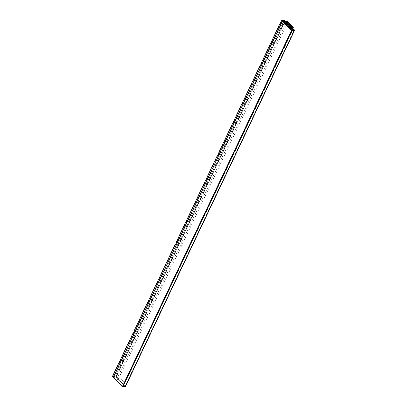 <?xml version="1.0" encoding="UTF-8"?>
<svg xmlns="http://www.w3.org/2000/svg" width="407" height="407" viewBox="0 0 407 407"><rect width="100%" height="100%" fill="white"/><g stroke="black" fill="none" stroke-linecap="round" stroke-linejoin="round"><path stroke-width="0.31" stroke-dasharray="2.04 1.53" d="M113.273 377.498L113.619 377.493L282.738 21.332M122.838 386.365L113.619 377.493M284.895 24.135A0.616 0.438 -91.1 0 0 285.424 23.916L286.732 21.169A0.371 0.259 88.9 0 1 286.793 21.078M285.984 22.003L292.755 28.521M286.04 21.886L292.811 28.404M294.068 30.311L125.122 386.111L123.642 384.681M123.636 384.681L115.903 377.238L284.925 21.281M294.414 29.945L125.3 386.106L116.081 377.233L285.2 21.072M125.122 386.111L294.164 30.306M125.3 386.106A0.865 0.351 -154.6 0 1 125.468 386.487M122.772 386.513L125.051 386.467M284.025 23.255L292.084 31.013L124.898 383.099L116.845 375.34L284.025 23.255L292.084 31.013M292.257 31.008L124.898 383.099M125.076 383.094L116.845 375.34M117.018 375.34L284.203 23.255M134.244 331.802A0.616 0.438 -91.1 0 0 134.264 332.977M134.396 333.002A0.616 0.438 -91.1 0 0 134.793 332.178M176.521 242.76A0.616 0.438 -91.1 0 0 176.541 243.941M176.679 243.966A0.616 0.438 -91.1 0 0 177.07 243.137M261.08 64.682A0.616 0.438 -91.1 0 0 261.101 65.858M261.238 65.883A0.616 0.438 -91.1 0 0 261.63 65.054M218.798 153.719A0.616 0.438 -91.1 0 0 218.824 154.899M218.956 154.925A0.616 0.438 -91.1 0 0 219.353 154.095M134.274 330.484L134.697 330.464L175.524 244.48M112.413 376.511L112.831 376.511L133.247 333.516M218.834 152.401L219.256 152.381L260.083 66.397M176.552 241.443L176.979 241.422L217.806 155.438M112.831 376.511L115.329 376.363L118.132 379.426L116.738 379.36L114.601 377.299L113.655 377.304L112.831 376.511M133.705 332.56L134.071 331.776M134.559 330.759L134.697 330.464L135.236 331.247M175.982 243.518L176.353 242.735M176.836 241.717L176.979 241.422L177.513 242.206M218.259 154.477L218.63 153.698M219.119 152.676L219.256 152.381L219.79 153.164M260.541 65.435L260.912 64.657M261.396 63.634L281.949 20.35M284.351 20.406L115.329 376.363M113.655 377.304L113.375 377.284M285.887 22.207L287.164 23.438L285.521 22.98M283.348 21.917L114.601 377.299M285.821 23.27L116.738 379.36M287.164 23.438L118.132 379.426M115.7 377.086L284.737 21.093M284.747 21.022L115.715 377.004M284.885 21.24L115.97 376.979M261.111 63.365L261.533 63.339L262.072 64.123M176.063 245.263L176.348 245.273L176.15 245.08M135.521 331.257L134.071 334.31L133.867 334.116M133.781 334.3L134.071 334.31M262.357 64.133L260.907 67.191L260.709 66.997M260.622 67.18L260.907 67.191M220.08 153.174L218.63 156.232L218.427 156.039M218.34 156.222L218.63 156.232M177.803 242.216L176.348 245.273M289.173 23.418L287.724 26.475L288.232 26.964M288.446 22.721L286.996 25.778L287.505 26.267M287.724 22.019L286.274 25.076L286.777 25.565M289.901 24.115L288.451 27.172L288.955 27.661M290.623 24.817L289.173 27.874L289.682 28.363M291.351 25.514L289.901 28.571L290.41 29.06M286.996 21.322L285.546 24.379L286.055 24.868M292.078 26.211L290.623 29.268L291.132 29.757M286.38 21.174L286.732 21.169M285.073 23.927L285.424 23.916M284.722 24.191L285.073 24.186M125.244 386.385L294.363 30.225"/><path stroke-width="0.61" d="M284.345 23.224A0.616 0.438 -91.1 0 0 285.073 23.927L286.38 21.174A0.371 0.259 88.9 0 1 286.742 21.078L292.842 26.948A0.371 0.259 88.9 0 1 292.913 27.462L122.487 386.375L113.273 377.498L282.387 21.337L284.697 23.219A0.616 0.438 -91.1 0 0 284.895 24.135M282.387 21.337L284.697 23.219M122.487 386.375L122.838 386.365L293.264 27.457A0.371 0.259 88.9 0 0 293.188 26.938L287.093 21.072A0.371 0.259 88.9 0 0 286.793 21.078M284.925 21.281L285.984 22.003M292.755 28.521L294.241 29.95L294.068 30.311M285.022 21.078L286.04 21.886M292.811 28.404L294.414 29.945A0.865 0.351 25.4 0 1 294.587 30.327A0.865 0.351 25.4 0 1 294.312 30.449L291.89 30.352L122.772 386.513L125.193 386.609A0.865 0.351 -154.6 0 0 125.468 386.487L294.587 30.327M291.89 30.352L294.164 30.306L294.241 29.95M292.038 30.489L122.919 386.65M133.761 332.041A0.616 0.438 -91.1 0 0 134.483 332.743A0.616 0.438 -91.1 0 0 133.761 332.041M134.264 332.977A0.616 0.438 -91.1 0 0 134.396 333.002L134.132 333.007M176.038 243.004A0.616 0.438 -91.1 0 0 176.765 243.701A0.616 0.438 -91.1 0 0 176.038 243.004M260.597 64.922A0.616 0.438 -91.1 0 0 261.325 65.619A0.616 0.438 -91.1 0 0 260.597 64.922M261.101 65.858A0.616 0.438 -91.1 0 0 261.238 65.883L260.968 65.888M218.315 153.963A0.616 0.438 -91.1 0 0 219.042 154.66A0.616 0.438 -91.1 0 0 218.315 153.963M218.824 154.899A0.616 0.438 -91.1 0 0 218.956 154.925L218.691 154.93M176.15 245.08L175.102 244.5L134.274 330.484L135.058 331.237L176.063 245.263M133.867 334.116L132.819 333.537L112.413 376.511L113.202 377.269L133.781 334.3M175.102 244.5L175.885 245.253M132.819 333.537L133.608 334.295M260.709 66.997L259.661 66.417L218.834 152.401L219.617 153.159L260.622 67.18M259.661 66.417L260.444 67.175M218.427 156.039L217.379 155.459L176.552 241.443L177.34 242.201L218.34 156.222M217.379 155.459L218.167 156.217M133.247 333.516L133.705 332.56M134.071 331.776L134.559 330.759M175.524 244.48L175.982 243.518M176.353 242.735L176.836 241.717M217.806 155.438L218.259 154.477M218.63 153.698L219.119 152.676M260.083 66.397L260.541 65.435M260.912 64.657L261.396 63.634M281.949 20.35L282.773 21.144L282.3 21.144L281.517 20.391L284.351 20.406L285.887 22.207M285.521 22.98L283.684 21.21L282.773 21.144M283.684 21.21L283.348 21.917M281.517 20.391L261.111 63.365L261.894 64.118L282.3 21.144M219.353 154.095A0.616 0.438 -91.1 0 0 218.798 153.719M261.63 65.054A0.616 0.438 -91.1 0 0 261.08 64.682M134.793 332.178A0.616 0.438 -91.1 0 0 134.244 331.802M177.07 243.137A0.616 0.438 -91.1 0 0 176.521 242.76M289.682 23.906L289.128 23.418L287.678 26.475L288.187 26.964L289.682 23.906L289.128 23.418M288.187 26.964L289.636 23.906M288.955 23.209L288.405 22.721L286.955 25.778L287.459 26.267L288.955 23.209L288.405 22.721M287.459 26.267L288.914 23.209M288.232 22.512L287.678 22.024L286.228 25.076L286.737 25.565L288.232 22.512L287.678 22.024M286.737 25.565L288.187 22.512M290.41 24.608L289.855 24.12L288.405 27.172L288.914 27.661L290.41 24.608L289.855 24.12M288.914 27.661L290.364 24.608M291.132 25.305L290.583 24.817L289.133 27.874L289.636 28.363L291.132 25.305L290.583 24.817M289.636 28.363L291.091 25.305M291.86 26.002L291.305 25.514L289.855 28.571L290.364 29.06L291.86 26.002L291.305 25.514M290.364 29.06L291.814 26.002M287.505 21.81L286.955 21.322L285.5 24.379L286.009 24.868L287.505 21.81L286.955 21.322M286.009 24.868L287.459 21.81M292.587 26.704L292.033 26.216L290.583 29.268L291.091 29.762L292.587 26.704L292.033 26.216M291.091 29.762L292.541 26.704M292.913 27.462L293.264 27.457M292.842 26.948L293.188 26.938M286.742 21.078L287.093 21.072M294.312 30.449L125.193 386.609M286.589 21.011L286.94 21.006M176.414 243.971L176.674 243.966M218.671 153.693L218.93 153.688M260.948 64.652L261.213 64.647M176.389 242.735L176.653 242.73M134.112 331.776L134.371 331.771"/></g></svg>

